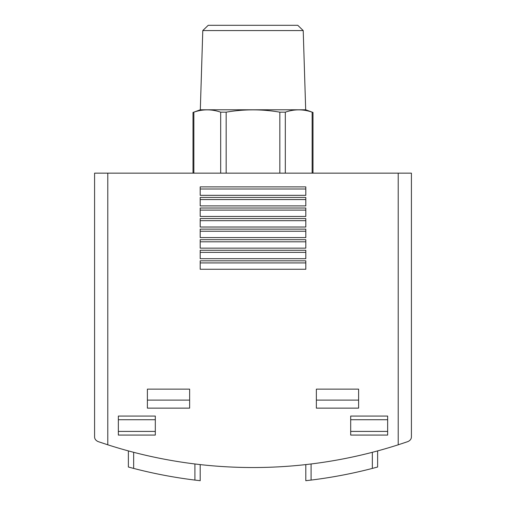 <?xml version="1.0" encoding="UTF-8"?>
<svg xmlns="http://www.w3.org/2000/svg" width="506" height="506" viewBox="0 0 506 506"><rect width="100%" height="100%" fill="white"/><g stroke="black" fill="none" stroke-linecap="round" stroke-linejoin="round"><path stroke-width="0.76" d="M107.784 173.153L94.584 173.153L94.584 436.608C94.521 438.828 95.704 440.498 98.145 441.599L107.784 444.806A475.254 475.254 0 0 0 398.216 444.806L407.855 441.599C410.296 440.498 411.479 438.828 411.416 436.608L411.416 173.153L107.784 173.153L107.784 444.806L98.145 441.599C95.704 440.498 94.521 438.828 94.584 436.608M194.911 463.977L194.911 480.08L200.193 480.7L194.911 480.08A475.254 475.254 0 0 1 133.66 468.417L128.379 467.013L128.379 450.909M305.807 480.7L311.089 480.08L305.807 480.7L305.807 464.597M372.34 452.307L372.34 468.417L377.621 467.013L372.34 468.417A475.254 475.254 0 0 1 311.089 480.08L311.089 463.977M200.193 480.7L200.193 464.597M377.621 467.013L377.621 450.909M398.216 173.153L398.216 444.806L407.855 441.599C410.296 440.498 411.479 438.828 411.416 436.608M387.653 416.065L387.653 435.071L350.69 435.071L350.69 416.065L387.653 416.065M155.31 416.065L155.31 435.071L118.347 435.071L118.347 416.065L155.31 416.065M189.636 389.133L189.636 408.14L147.391 408.14L147.391 389.133L189.636 389.133M358.609 389.133L358.609 408.14L316.364 408.14L316.364 389.133L358.609 389.133M305.807 269.262L305.807 260.811L200.193 260.811L200.193 269.262L305.807 269.262M305.807 258.699L305.807 250.255L200.193 250.255L200.193 258.699L305.807 258.699M305.807 248.142L305.807 239.692L200.193 239.692L200.193 248.142L305.807 248.142M305.807 237.58L305.807 229.129L200.193 229.129L200.193 237.58L305.807 237.58M305.807 227.017L305.807 218.567L200.193 218.567L200.193 227.017L305.807 227.017M305.807 216.454L305.807 208.01L200.193 208.01L200.193 216.454L305.807 216.454M305.807 205.898L305.807 197.448L200.193 197.448L200.193 205.898L305.807 205.898M305.807 195.335L305.807 186.885L200.193 186.885L200.193 195.335L305.807 195.335M305.807 188.997L200.193 188.997M305.807 199.56L200.193 199.56M305.807 210.123L200.193 210.123M305.807 220.679L200.193 220.679M305.807 231.242L200.193 231.242M305.807 241.805L200.193 241.805M305.807 252.367L200.193 252.367M305.807 262.924L200.193 262.924M358.609 400.107L316.364 400.107M189.636 400.107L147.391 400.107M155.31 431.416L118.347 431.416M155.31 419.721L118.347 419.721M387.653 431.416L350.69 431.416M387.653 419.721L350.69 419.721M193.728 112.212L193.855 112.168C192.748 112.534 192.748 112.534 193.855 112.168C202.798 109.081 211.742 109.081 220.686 112.168L226.169 112.168C244.075 109.094 261.963 109.094 279.831 112.168L285.314 112.168C294.258 109.081 303.202 109.081 312.145 112.168C313.252 112.534 313.252 112.534 312.145 112.168C313.252 112.534 313.252 112.534 312.145 112.168L312.145 173.153M202.786 30.575L303.214 30.575L297.768 25.3L208.232 25.3L202.786 30.575L200.313 109.789L305.687 109.789L312.974 112.44M133.66 468.417L133.66 452.307M193.855 112.168L193.855 173.153M220.686 112.168L220.686 173.153M226.169 112.168L226.169 173.153M279.831 112.168L279.831 173.153M285.314 112.168L285.314 173.153M200.313 109.789L193.026 112.44M303.214 30.575L305.687 109.789M312.993 112.446L312.993 173.153M193.007 112.446L193.007 173.153"/></g></svg>
